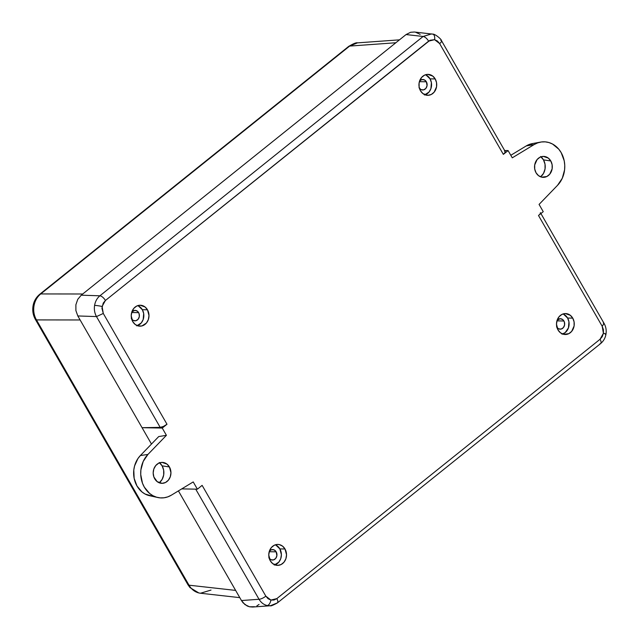 <?xml version="1.0" encoding="UTF-8"?>
<svg xmlns="http://www.w3.org/2000/svg" width="639" height="639" viewBox="0 0 639 639"><rect width="100%" height="100%" fill="white"/><g stroke="black" fill="none" stroke-linecap="round" stroke-linejoin="round"><path stroke-width="0.96" d="M550.786 160.972A10.472 8.882 -88.9 0 1 544.724 177.227A10.472 8.882 -88.9 0 1 536.057 172.794L538.517 175.645L541.728 177.171L546.856 176.508L549.732 174.207L552.144 168.816L552.128 164.726L550.786 160.972L548.318 158.113L543.382 156.411L539.979 157.25L537.111 159.558L534.699 164.95L534.715 169.031L536.057 172.794A10.472 8.882 -88.9 0 1 536.009 161.164A10.472 8.882 -88.9 0 1 545.107 156.587A10.472 8.882 -88.9 0 1 550.786 160.972L543.469 159.862L550.786 160.972M540.602 176.827A12.157 10.32 91.1 0 0 543.469 159.862L545.027 164.223L545.043 168.968L543.517 173.369L540.682 176.763M425.079 94.82A10.472 8.882 91.1 0 0 430.055 78.845L435.199 78.932A10.472 8.882 -88.9 0 1 435.63 89.803A10.472 8.882 -88.9 0 1 427.643 95.315A10.472 8.882 -88.9 0 1 420.47 90.754A10.472 8.882 -88.9 0 1 420.031 79.883A10.472 8.882 -88.9 0 1 428.026 74.38A10.472 8.882 -88.9 0 1 435.199 78.932L430.055 78.845L426.053 75.035M562.624 334.013A10.472 8.882 91.1 0 0 567.6 318.038L572.744 318.134A10.472 8.882 -88.9 0 1 573.175 328.997A10.472 8.882 -88.9 0 1 565.18 334.509A10.472 8.882 -88.9 0 1 558.015 329.948A10.472 8.882 -88.9 0 1 557.575 319.085A10.472 8.882 -88.9 0 1 565.571 313.573A10.472 8.882 -88.9 0 1 572.744 318.134L567.6 318.038L563.598 314.236M137.345 325.674A10.472 8.882 91.1 0 0 142.329 309.699L147.473 309.795A10.472 8.882 -88.9 0 1 147.905 320.666A10.472 8.882 -88.9 0 1 139.909 326.17A10.472 8.882 -88.9 0 1 132.744 321.617A10.472 8.882 -88.9 0 1 132.305 310.746A10.472 8.882 -88.9 0 1 140.3 305.234A10.472 8.882 -88.9 0 1 147.473 309.795L142.329 309.699L138.328 305.897M274.89 564.876A10.472 8.882 91.1 0 0 279.874 548.901L285.01 548.989A10.472 8.882 -88.9 0 1 285.449 559.86A10.472 8.882 -88.9 0 1 277.454 565.371A10.472 8.882 -88.9 0 1 270.289 560.81A10.472 8.882 -88.9 0 1 269.85 549.939A10.472 8.882 -88.9 0 1 277.845 544.436A10.472 8.882 -88.9 0 1 285.01 548.989L279.874 548.901L275.872 545.091M169.431 466.957A10.472 8.882 -88.9 0 1 163.368 483.212A10.472 8.882 -88.9 0 1 154.702 478.771A10.472 8.882 -88.9 0 1 154.654 467.149A10.472 8.882 -88.9 0 1 163.752 462.572A10.472 8.882 -88.9 0 1 169.431 466.957L162.106 465.847L169.431 466.957L166.963 464.098L162.018 462.396L158.624 463.235L155.756 465.543L153.839 468.962L153.176 472.98L153.871 476.974L157.162 481.63L162.106 483.332L165.501 482.493L168.376 480.193L170.286 476.766L170.948 472.756L169.431 466.957M159.239 482.812A12.157 10.32 91.1 0 0 162.106 465.847L163.664 470.208L163.688 474.953L162.162 479.354L159.327 482.749M419.575 81.041A5.232 4.441 -88.9 0 1 422.786 79.516A5.232 4.441 -88.9 0 1 426.373 81.792L419.384 81.664L426.373 81.792A5.232 4.441 -88.9 0 1 426.588 87.231A5.232 4.441 -88.9 0 1 422.595 89.987A5.232 4.441 -88.9 0 1 419.44 88.342M557.12 320.235A5.232 4.441 -88.9 0 1 560.331 318.709A5.232 4.441 -88.9 0 1 563.918 320.994L556.928 320.866L563.918 320.994A5.232 4.441 -88.9 0 1 564.133 326.425A5.232 4.441 -88.9 0 1 560.139 329.181A5.232 4.441 -88.9 0 1 556.984 327.543M131.85 311.896A5.232 4.441 -88.9 0 1 135.061 310.378A5.232 4.441 -88.9 0 1 138.647 312.655L131.658 312.527L138.647 312.655A5.232 4.441 -88.9 0 1 138.863 318.086A5.232 4.441 -88.9 0 1 134.869 320.842A5.232 4.441 -88.9 0 1 131.714 319.204M269.394 551.098A5.232 4.441 -88.9 0 1 272.605 549.572A5.232 4.441 -88.9 0 1 276.192 551.848L269.203 551.721L276.192 551.848A5.232 4.441 -88.9 0 1 276.407 557.288A5.232 4.441 -88.9 0 1 272.406 560.044A5.232 4.441 -88.9 0 1 269.259 558.398M270.297 605.748L267.174 605.524C263.763 604.71 261.055 602.625 259.035 599.27L241.462 600.54L244.977 604.622L249.553 606.794L252.669 607.026L270.281 605.756C270.513 606.315 272.877 605.365 277.39 602.92L600.604 343.582A5.607 2.42 -128.7 0 0 600.061 339.261A5.607 2.42 51.3 0 1 600.636 343.558A5.607 2.42 51.3 0 1 599.861 343.838M540.578 142.098L532.287 143.615A23.172 19.665 91.1 0 0 526.264 145.916L534.124 144.574A24.865 21.095 -88.9 0 1 540.578 142.098A24.865 21.095 -88.9 0 1 562.839 156.116A24.865 21.095 -88.9 0 1 557.543 185.31L539.068 204.424L543.238 211.677L538.493 215.487L602.202 326.281L603.408 333.278L600.061 339.261L276.847 598.599C278.229 601.307 278.165 602.833 276.639 603.176L270.401 605.74M254.506 606.731L249.553 606.794L247.173 605.972L243.044 602.785L241.462 600.54L178.409 490.896L241.462 600.54L259.035 599.27L195.71 489.147L259.035 599.27C261.055 602.625 263.763 604.71 267.174 605.524L270.281 605.756M603.28 323.062L604.087 323.438L602.202 326.281L603.4 329.636L603.408 333.278A5.607 0.503 9.3 0 1 605.98 334.125A5.607 0.503 -170.7 0 0 603.408 333.278L602.242 336.657L600.061 339.261L276.847 598.599L270.904 600.069L265.84 596.163L202.132 485.368L197.387 489.178L193.218 481.926L171.364 495.169A24.865 21.095 -88.9 0 1 157.793 497.517A24.865 21.095 -88.9 0 1 141.427 479.681A24.865 21.095 -88.9 0 1 147.936 454.433L166.42 435.319L162.242 428.066L166.995 424.256L163.416 426.445L160.189 427.371L96.481 316.577L77.814 315.954L142.066 427.691L160.189 427.371L142.066 427.691L77.814 315.954L96.481 316.577C94.604 313.158 93.973 309.428 94.588 305.378C95.299 301.36 97.072 298.165 99.9 295.801L81.233 295.186L77.75 299.348L75.881 304.763L75.897 310.594L77.814 315.954L75.897 310.594L75.881 304.763L77.75 299.348L81.233 295.186L99.9 295.801L423.114 36.471L406.061 34.562L81.233 295.186L406.061 34.562L423.114 36.471L431.469 33.923M432.667 34.123A5.607 2.923 102.5 0 1 432.843 34.147L431.525 33.931L423.114 36.471C425.055 36.87 426.9 38.428 428.633 41.144C426.9 38.428 425.055 36.87 423.114 36.471L99.9 295.801A5.607 2.42 51.3 0 1 105.419 300.482A5.607 2.42 -128.7 0 0 99.9 295.801C97.072 298.165 95.299 301.36 94.588 305.378A5.607 0.503 9.3 0 1 102.072 306.464A5.607 0.503 -170.7 0 0 94.588 305.378C93.973 309.428 94.604 313.158 96.481 316.577L103.286 313.461L96.481 316.577L160.189 427.371A5.607 1.717 -29.9 0 0 166.995 424.256L103.286 313.461L102.072 306.464L105.419 300.482L428.633 41.144L434.584 39.674A5.607 2.923 -77.5 0 0 432.843 34.147A5.607 2.923 -77.5 0 0 432.667 34.123L414.431 32.014L410.621 32.27L406.061 34.562L410.621 32.27L414.487 32.022M157.793 497.517L149.558 495.696A23.172 19.665 91.1 0 1 134.302 479.074A23.172 19.665 91.1 0 1 140.372 455.543L147.936 454.433L140.372 455.543L158.72 436.565L166.42 435.319L158.72 436.565L140.372 455.543L137.912 458.586L134.573 465.959L133.791 470.056L134.15 478.379L136.994 485.999L141.946 491.926L145.021 494.003L151.866 496.04M159.247 462.524L162.106 465.847A12.157 10.32 91.1 0 0 159.614 462.82M274.283 565.052L278.82 562.128L280.729 558.71L281.392 554.692L279.874 548.901A10.472 8.882 91.1 0 0 275.265 544.835M269.354 551.145L271.623 549.684L274.187 549.947L276.192 551.848L276.871 555.77L275.665 558.47L273.396 559.932L270.824 559.66L268.827 557.759M136.738 325.858L141.275 322.935L143.184 319.516L143.671 313.461L142.329 309.699A10.472 8.882 91.1 0 0 137.72 305.642M131.81 311.952L134.941 310.378L137.417 311.225L139.054 313.557L139.326 316.577L138.12 319.268L135.851 320.73L133.279 320.466L131.283 318.565M562.008 334.189L565.203 332.592L568.454 327.847L568.942 321.792L567.6 318.038A10.472 8.882 91.1 0 0 562.991 313.973M557.08 320.283L560.211 318.709L562.687 319.564L564.333 321.888L564.596 324.916L563.39 327.607L561.122 329.069L558.55 328.805L556.553 326.904M424.464 94.995L429.001 92.072L430.91 88.653L431.397 82.599L430.055 78.845A10.472 8.882 91.1 0 0 425.446 74.779M419.535 81.089L421.804 79.627L424.368 79.891L426.373 81.792L427.052 85.714L425.846 88.414L423.577 89.875L421.005 89.604L419.008 87.703M415.574 32.206L420.15 34.378M259.067 604.438L256.878 605.852M151.475 444.057L142.066 427.691L151.475 444.057M540.386 212.635A5.607 1.717 150.1 0 1 538.493 215.487L539.188 214.888M440.718 40.369A5.607 1.717 150.1 0 1 441.533 40.736A5.607 1.717 150.1 0 1 439.64 43.588A5.607 1.717 -29.9 0 0 441.549 40.752C441.453 38.995 434.488 33.643 432.827 34.147A5.607 2.923 102.5 0 1 434.584 39.674L439.64 43.588L503.348 154.374L508.093 150.572L512.27 157.825L534.124 144.574L537.663 142.88L541.401 141.97L545.211 141.858L548.973 142.561L552.559 144.055L558.766 149.175L561.17 152.633L564.221 160.812L564.756 165.253L564.604 169.742L562.28 178.281L557.543 185.31L539.068 204.424L543.238 211.677L538.493 215.487L602.202 326.281L604.071 323.422M540.906 213.546L604.095 323.43C605.94 326.745 606.571 330.315 605.98 334.133A5.607 0.503 9.3 0 1 605.253 334.261M276.847 598.599L273.995 600.029L270.904 600.069A5.607 2.923 102.5 0 1 267.174 605.524A5.607 2.923 -77.5 0 0 270.904 600.069L268.037 598.711L265.84 596.163A5.607 1.717 150.1 0 1 259.035 599.27A5.607 1.717 -29.9 0 0 265.84 596.163L202.132 485.368L197.387 489.178L181.732 488.891L197.387 489.178L193.218 481.926L171.364 495.169L167.817 496.862L164.079 497.773L160.269 497.885L156.507 497.182L152.921 495.696L149.622 493.468L144.31 487.11L142.473 483.188L140.724 474.489L140.876 470L143.2 461.462L147.936 454.433L166.42 435.319L162.242 428.066L142.066 427.691L162.242 428.066L166.995 424.256L103.286 313.461L101.928 308.294L103.246 303.086L105.419 300.482L430.007 40.265L434.584 39.674L437.443 41.032L439.64 43.588L503.348 154.374A5.607 1.717 -29.9 0 0 505.241 151.531L441.533 40.736M201.325 485.967L202.132 485.368M504.427 151.163L505.193 151.451L505.257 152.162L503.348 154.374L508.093 150.572L504.658 150.508L508.093 150.572L512.27 157.825L534.124 144.574L526.264 145.916L510.809 155.285L526.264 145.916L533.046 143.487M420.47 90.754L422.93 93.614L427.874 95.315L431.269 94.476L434.145 92.168L436.557 86.776L436.541 82.695L435.199 78.932L432.731 76.081L427.795 74.38L424.392 75.218L421.524 77.519L419.112 82.91L419.128 87L420.47 90.754M558.015 329.948L560.475 332.807L563.686 334.333L568.814 333.67L571.689 331.361L574.102 325.978L574.086 321.888L572.744 318.134L570.276 315.275L565.339 313.573L561.937 314.412L559.069 316.72L557.152 320.139L556.489 324.157L558.015 329.948M132.744 321.617L135.204 324.468L138.415 325.994L141.882 325.954L146.419 323.03L148.328 319.604L148.991 315.594L147.473 309.795L145.005 306.936L140.069 305.234L136.666 306.073L133.799 308.381L131.882 311.8L131.219 315.818L132.744 321.617M270.289 560.81L272.749 563.67L277.693 565.371L281.088 564.533L283.964 562.224L285.873 558.805L286.536 554.788L285.01 548.989L282.55 546.137L279.347 544.612L277.606 544.436L274.211 545.275L271.335 547.575L269.426 551.002L268.763 555.011L270.289 560.81M540.61 156.539L543.469 159.862A12.157 10.32 91.1 0 0 540.969 156.835M348.606 46.455A7.476 3.235 51.3 0 1 349.637 46.088L357.441 42.869L349.637 46.088L395.853 42.749L349.637 46.088L40.736 293.94L82.719 293.996L40.736 293.94C37.126 296.895 34.881 300.889 33.987 305.913C33.22 310.961 34.043 315.626 36.463 319.907L80.123 319.963L36.463 319.907L189.008 585.188L235.631 590.404L189.008 585.188C191.46 589.374 194.815 591.986 199.072 593L200.574 593.248M35.361 319.388A7.476 2.284 -29.9 0 0 36.463 319.907C34.043 315.626 33.22 310.961 33.987 305.913A7.476 0.671 -170.7 0 0 33.02 306.089A7.476 0.671 9.3 0 1 33.987 305.913C34.881 300.889 37.126 296.895 40.736 293.94L349.637 46.088A7.476 3.235 -128.7 0 0 348.646 46.423C353.511 43.556 356.49 42.374 357.584 42.861L399.479 39.842M40.736 293.94L39.746 294.291M187.946 584.717L189.008 585.188L36.463 319.907A7.476 2.284 150.1 0 1 35.377 319.42C33.068 315.283 32.285 310.834 33.02 306.081C33.771 301.376 36.008 297.447 39.738 294.275L348.646 46.423M198.577 592.88A7.476 3.898 -77.5 0 0 198.833 592.96A7.476 3.898 -77.5 0 0 199.072 593C194.815 591.986 191.46 589.374 189.008 585.188L187.93 584.693M211.014 590.069L200.494 593.24L198.857 592.968A7.476 3.898 102.5 0 0 199.072 593M600.604 343.582C603.567 341.074 605.365 337.919 605.98 334.133M239.793 597.641L200.494 593.24M35.377 319.42L187.922 584.701L189.975 587.592L198.857 592.968"/></g></svg>
